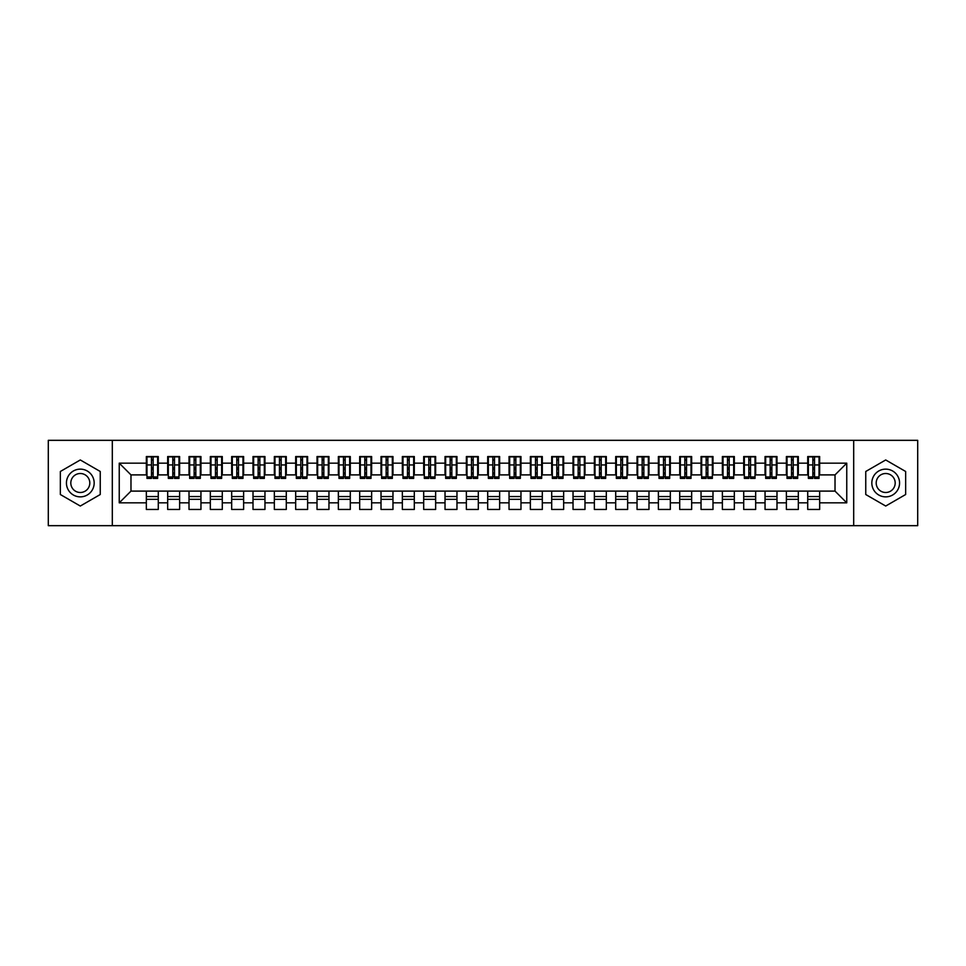 <?xml version="1.0" encoding="UTF-8"?>
<svg xmlns="http://www.w3.org/2000/svg" width="966" height="966" viewBox="0 0 966 966"><rect width="100%" height="100%" fill="white"/><g stroke="black" fill="none" stroke-linecap="round" stroke-linejoin="round"><path stroke-width="1.45" d="M853.69 525.673L917.7 525.673L917.7 440.327L853.69 440.327L853.69 525.673L112.31 525.673L112.31 440.327L48.3 440.327L48.3 525.673L112.31 525.673M812.841 469.452L814.543 469.452L812.841 469.452M819.663 496.548L807.721 496.548M807.721 499.325L819.663 499.325M791.504 469.452L793.207 469.452L791.504 469.452M798.327 496.548L786.384 496.548M786.384 499.325L798.327 499.325M770.168 469.452L771.87 469.452L770.168 469.452M776.99 496.548L765.048 496.548M765.048 499.325L776.99 499.325M748.831 469.452L750.546 469.452L748.831 469.452M755.666 496.548L743.711 496.548M743.711 499.325L755.666 499.325M727.495 469.452L729.209 469.452L727.495 469.452M734.329 496.548L722.375 496.548M722.375 499.325L734.329 499.325M706.158 469.452L707.873 469.452L706.158 469.452M712.993 496.548L701.038 496.548M701.038 499.325L712.993 499.325M684.834 469.452L686.536 469.452L684.834 469.452M691.656 496.548L679.714 496.548M679.714 499.325L691.656 499.325M663.497 469.452L665.2 469.452L663.497 469.452M670.319 496.548L658.377 496.548M658.377 499.325L670.319 499.325M642.161 469.452L643.863 469.452L642.161 469.452M648.983 496.548L637.041 496.548M637.041 499.325L648.983 499.325M620.824 469.452L622.527 469.452L620.824 469.452M627.646 496.548L615.704 496.548M615.704 499.325L627.646 499.325M599.488 469.452L601.19 469.452L599.488 469.452M606.322 496.548L594.368 496.548M594.368 499.325L606.322 499.325M578.151 469.452L579.866 469.452L578.151 469.452M584.985 496.548L573.031 496.548M573.031 499.325L584.985 499.325M556.814 469.452L558.529 469.452L556.814 469.452M563.649 496.548L551.695 496.548M551.695 499.325L563.649 499.325M535.49 469.452L537.193 469.452L535.49 469.452M542.312 496.548L530.358 496.548M530.358 499.325L542.312 499.325M514.154 469.452L515.856 469.452L514.154 469.452M520.976 496.548L509.034 496.548M509.034 499.325L520.976 499.325M492.817 469.452L494.52 469.452L492.817 469.452M499.639 496.548L487.697 496.548M487.697 499.325L499.639 499.325M471.48 469.452L473.183 469.452L471.48 469.452M478.303 496.548L466.361 496.548M466.361 499.325L478.303 499.325M450.144 469.452L451.846 469.452L450.144 469.452M456.966 496.548L445.024 496.548M445.024 499.325L456.966 499.325M428.807 469.452L430.51 469.452L428.807 469.452M435.642 496.548L423.688 496.548M423.688 499.325L435.642 499.325M407.471 469.452L409.186 469.452L407.471 469.452M414.305 496.548L402.351 496.548M402.351 499.325L414.305 499.325M386.134 469.452L387.849 469.452L386.134 469.452M392.969 496.548L381.015 496.548M381.015 499.325L392.969 499.325M364.81 469.452L366.512 469.452L364.81 469.452M371.632 496.548L359.678 496.548M359.678 499.325L371.632 499.325M343.473 469.452L345.176 469.452L343.473 469.452M350.296 496.548L338.354 496.548M338.354 499.325L350.296 499.325M322.137 469.452L323.839 469.452L322.137 469.452M328.959 496.548L317.017 496.548M317.017 499.325L328.959 499.325M300.8 469.452L302.503 469.452L300.8 469.452M307.623 496.548L295.681 496.548M295.681 499.325L307.623 499.325M279.464 469.452L281.166 469.452L279.464 469.452M286.286 496.548L274.344 496.548M274.344 499.325L286.286 499.325M258.127 469.452L259.842 469.452L258.127 469.452M264.962 496.548L253.007 496.548M253.007 499.325L264.962 499.325M236.791 469.452L238.505 469.452L236.791 469.452M243.625 496.548L231.671 496.548M231.671 499.325L243.625 499.325M215.454 469.452L217.169 469.452L215.454 469.452M222.289 496.548L210.334 496.548M210.334 499.325L222.289 499.325M194.13 469.452L195.832 469.452L194.13 469.452M200.952 496.548L189.01 496.548M189.01 499.325L200.952 499.325M172.793 469.452L174.496 469.452L172.793 469.452M179.616 496.548L167.673 496.548M167.673 499.325L179.616 499.325M853.69 440.327L112.31 440.327M146.977 474.898L130.978 474.898L119.241 463.161L119.241 502.839L146.337 502.839L146.337 509.456L158.279 509.456L158.279 502.839L167.673 502.839L167.673 509.456L179.616 509.456L179.616 502.839L189.01 502.839L189.01 509.456L200.952 509.456L200.952 502.839L210.334 502.839L210.334 509.456L222.289 509.456L222.289 502.839L231.671 502.839L231.671 509.456L243.625 509.456L243.625 502.839L253.007 502.839L253.007 509.456L264.962 509.456L264.962 502.839L274.344 502.839L274.344 509.456L286.286 509.456L286.286 502.839L295.681 502.839L295.681 509.456L307.623 509.456L307.623 502.839L317.017 502.839L317.017 509.456L328.959 509.456L328.959 502.839L338.354 502.839L338.354 509.456L350.296 509.456L350.296 502.839L359.678 502.839L359.678 509.456L371.632 509.456L371.632 502.839L381.015 502.839L381.015 509.456L392.969 509.456L392.969 502.839L402.351 502.839L402.351 509.456L414.305 509.456L414.305 502.839L423.688 502.839L423.688 509.456L435.642 509.456L435.642 502.839L445.024 502.839L445.024 509.456L456.966 509.456L456.966 502.839L466.361 502.839L466.361 509.456L478.303 509.456L478.303 502.839L487.697 502.839L487.697 509.456L499.639 509.456L499.639 502.839L509.034 502.839L509.034 509.456L520.976 509.456L520.976 502.839L530.358 502.839L530.358 509.456L542.312 509.456L542.312 502.839L551.695 502.839L551.695 509.456L563.649 509.456L563.649 502.839L573.031 502.839L573.031 509.456L584.985 509.456L584.985 502.839L594.368 502.839L594.368 509.456L606.322 509.456L606.322 502.839L615.704 502.839L615.704 509.456L627.646 509.456L627.646 502.839L637.041 502.839L637.041 509.456L648.983 509.456L648.983 502.839L658.377 502.839L658.377 509.456L670.319 509.456L670.319 502.839L679.714 502.839L679.714 509.456L691.656 509.456L691.656 502.839L701.038 502.839L701.038 509.456L712.993 509.456L712.993 502.839L722.375 502.839L722.375 509.456L734.329 509.456L734.329 502.839L743.711 502.839L743.711 509.456L755.666 509.456L755.666 502.839L765.048 502.839L765.048 509.456L776.99 509.456L776.99 502.839L786.384 502.839L786.384 509.456L798.327 509.456L798.327 502.839L807.721 502.839L807.721 509.456L819.663 509.456L819.663 491.102L835.022 491.102L835.022 474.898L819.023 474.898M119.241 463.161L146.337 463.161L146.337 474.898M835.022 474.898L846.759 463.161L819.663 463.161L819.663 456.544L807.721 456.544L807.721 463.161L798.327 463.161L798.327 456.544L786.384 456.544L786.384 463.161L776.99 463.161L776.99 456.544L765.048 456.544L765.048 463.161L755.666 463.161L755.666 456.544L743.711 456.544L743.711 463.161L734.329 463.161L734.329 456.544L722.375 456.544L722.375 463.161L712.993 463.161L712.993 456.544L701.038 456.544L701.038 463.161L691.656 463.161L691.656 456.544L679.714 456.544L679.714 463.161L670.319 463.161L670.319 456.544L658.377 456.544L658.377 463.161L648.983 463.161L648.983 456.544L637.041 456.544L637.041 463.161L627.646 463.161L627.646 456.544L615.704 456.544L615.704 463.161L606.322 463.161L606.322 456.544L594.368 456.544L594.368 463.161L584.985 463.161L584.985 456.544L573.031 456.544L573.031 463.161L563.649 463.161L563.649 456.544L551.695 456.544L551.695 463.161L542.312 463.161L542.312 456.544L530.358 456.544L530.358 463.161L520.976 463.161L520.976 456.544L509.034 456.544L509.034 463.161L499.639 463.161L499.639 456.544L487.697 456.544L487.697 463.161L478.303 463.161L478.303 456.544L466.361 456.544L466.361 463.161L456.966 463.161L456.966 456.544L445.024 456.544L445.024 463.161L435.642 463.161L435.642 456.544L423.688 456.544L423.688 463.161L414.305 463.161L414.305 456.544L402.351 456.544L402.351 463.161L392.969 463.161L392.969 456.544L381.015 456.544L381.015 463.161L371.632 463.161L371.632 456.544L359.678 456.544L359.678 463.161L350.296 463.161L350.296 456.544L338.354 456.544L338.354 463.161L328.959 463.161L328.959 456.544L317.017 456.544L317.017 463.161L307.623 463.161L307.623 456.544L295.681 456.544L295.681 463.161L286.286 463.161L286.286 456.544L274.344 456.544L274.344 463.161L264.962 463.161L264.962 456.544L253.007 456.544L253.007 463.161L243.625 463.161L243.625 456.544L231.671 456.544L231.671 463.161L222.289 463.161L222.289 456.544L210.334 456.544L210.334 463.161L200.952 463.161L200.952 456.544L189.01 456.544L189.01 463.161L179.616 463.161L179.616 456.544L167.673 456.544L167.673 463.161L158.279 463.161L158.279 456.544L146.337 456.544L146.337 463.161M846.759 463.161L846.759 502.839L819.663 502.839M798.327 502.839L798.327 491.102L819.663 491.102M807.721 502.839L807.721 491.102M819.663 463.161L819.663 474.898M776.99 502.839L776.99 491.102L798.327 491.102M786.384 502.839L786.384 491.102M807.721 463.161L807.721 474.898L797.687 474.898M798.327 463.161L798.327 474.898M755.666 502.839L755.666 491.102L776.99 491.102M765.048 502.839L765.048 491.102M786.384 463.161L786.384 474.898L776.35 474.898M776.99 463.161L776.99 474.898M734.329 502.839L734.329 491.102L755.666 491.102M743.711 502.839L743.711 491.102M765.048 463.161L765.048 474.898L755.026 474.898M755.666 463.161L755.666 474.898M712.993 502.839L712.993 491.102L734.329 491.102M722.375 502.839L722.375 491.102M743.711 463.161L743.711 474.898L733.689 474.898M734.329 463.161L734.329 474.898M691.656 502.839L691.656 491.102L712.993 491.102M701.038 502.839L701.038 491.102M722.375 463.161L722.375 474.898L712.353 474.898M712.993 463.161L712.993 474.898M670.319 502.839L670.319 491.102L691.656 491.102M679.714 502.839L679.714 491.102M701.038 463.161L701.038 474.898L691.016 474.898M691.656 463.161L691.656 474.898M648.983 502.839L648.983 491.102L670.319 491.102M658.377 502.839L658.377 491.102M679.714 463.161L679.714 474.898L669.68 474.898M670.319 463.161L670.319 474.898M627.646 502.839L627.646 491.102L648.983 491.102M637.041 502.839L637.041 491.102M658.377 463.161L658.377 474.898L648.343 474.898M648.983 463.161L648.983 474.898M606.322 502.839L606.322 491.102L627.646 491.102M615.704 502.839L615.704 491.102M637.041 463.161L637.041 474.898L627.006 474.898M627.646 463.161L627.646 474.898M584.985 502.839L584.985 491.102L606.322 491.102M594.368 502.839L594.368 491.102M615.704 463.161L615.704 474.898L605.682 474.898M606.322 463.161L606.322 474.898M563.649 502.839L563.649 491.102L584.985 491.102M573.031 502.839L573.031 491.102M594.368 463.161L594.368 474.898L584.345 474.898M584.985 463.161L584.985 474.898M542.312 502.839L542.312 491.102L563.649 491.102M551.695 502.839L551.695 491.102M573.031 463.161L573.031 474.898L563.009 474.898M563.649 463.161L563.649 474.898M520.976 502.839L520.976 491.102L542.312 491.102M530.358 502.839L530.358 491.102M551.695 463.161L551.695 474.898L541.672 474.898M542.312 463.161L542.312 474.898M499.639 502.839L499.639 491.102L520.976 491.102M509.034 502.839L509.034 491.102M530.358 463.161L530.358 474.898L520.336 474.898M520.976 463.161L520.976 474.898M478.303 502.839L478.303 491.102L499.639 491.102M487.697 502.839L487.697 491.102M509.034 463.161L509.034 474.898L498.999 474.898M499.639 463.161L499.639 474.898M456.966 502.839L456.966 491.102L478.303 491.102M466.361 502.839L466.361 491.102M487.697 463.161L487.697 474.898L477.663 474.898M478.303 463.161L478.303 474.898M435.642 502.839L435.642 491.102L456.966 491.102M445.024 502.839L445.024 491.102M466.361 463.161L466.361 474.898L456.326 474.898M456.966 463.161L456.966 474.898M414.305 502.839L414.305 491.102L435.642 491.102M423.688 502.839L423.688 491.102M445.024 463.161L445.024 474.898L435.002 474.898M435.642 463.161L435.642 474.898M392.969 502.839L392.969 491.102L414.305 491.102M402.351 502.839L402.351 491.102M423.688 463.161L423.688 474.898L413.665 474.898M414.305 463.161L414.305 474.898M371.632 502.839L371.632 491.102L392.969 491.102M381.015 502.839L381.015 491.102M402.351 463.161L402.351 474.898L392.329 474.898M392.969 463.161L392.969 474.898M350.296 502.839L350.296 491.102L371.632 491.102M359.678 502.839L359.678 491.102M381.015 463.161L381.015 474.898L370.992 474.898M371.632 463.161L371.632 474.898M328.959 502.839L328.959 491.102L350.296 491.102M338.354 502.839L338.354 491.102M359.678 463.161L359.678 474.898L349.656 474.898M350.296 463.161L350.296 474.898M307.623 502.839L307.623 491.102L328.959 491.102M317.017 502.839L317.017 491.102M338.354 463.161L338.354 474.898L328.319 474.898M328.959 463.161L328.959 474.898M286.286 502.839L286.286 491.102L307.623 491.102M295.681 502.839L295.681 491.102M317.017 463.161L317.017 474.898L306.983 474.898M307.623 463.161L307.623 474.898M264.962 502.839L264.962 491.102L286.286 491.102M274.344 502.839L274.344 491.102M295.681 463.161L295.681 474.898L285.646 474.898M286.286 463.161L286.286 474.898M243.625 502.839L243.625 491.102L264.962 491.102M253.007 502.839L253.007 491.102M274.344 463.161L274.344 474.898L264.322 474.898M264.962 463.161L264.962 474.898M222.289 502.839L222.289 491.102L243.625 491.102M231.671 502.839L231.671 491.102M253.007 463.161L253.007 474.898L242.985 474.898M243.625 463.161L243.625 474.898M200.952 502.839L200.952 491.102L222.289 491.102M210.334 502.839L210.334 491.102M231.671 463.161L231.671 474.898L221.649 474.898M222.289 463.161L222.289 474.898M179.616 502.839L179.616 491.102L200.952 491.102M189.01 502.839L189.01 491.102M210.334 463.161L210.334 474.898L200.312 474.898M200.952 463.161L200.952 474.898M158.279 502.839L158.279 491.102L179.616 491.102M167.673 502.839L167.673 491.102M189.01 463.161L189.01 474.898L178.976 474.898M179.616 463.161L179.616 474.898M151.457 469.452L153.159 469.452L151.457 469.452M158.279 496.548L146.337 496.548M146.337 499.325L158.279 499.325M119.241 502.839L130.978 491.102L158.279 491.102M146.337 502.839L146.337 491.102M167.673 463.161L167.673 474.898L157.639 474.898M158.279 463.161L158.279 474.898M100.247 471.48L80.299 459.961L60.351 471.48L60.351 494.52L80.299 506.039L100.247 494.52L100.247 471.48L100.247 494.52L80.299 506.039L60.351 494.52L60.351 471.48L80.299 459.961L100.247 471.48M865.753 471.48L865.753 494.52L885.701 506.039L905.649 494.52L905.649 471.48L885.701 459.961L865.753 471.48L885.701 459.961L905.649 471.48L905.649 494.52L885.701 506.039L865.753 494.52L865.753 471.48M130.978 474.898L130.978 491.102M808.361 474.898L807.721 474.898M787.024 474.898L786.384 474.898M765.688 474.898L765.048 474.898M744.351 474.898L743.711 474.898M723.015 474.898L722.375 474.898M701.678 474.898L701.038 474.898M680.354 474.898L679.714 474.898M659.017 474.898L658.377 474.898M637.681 474.898L637.041 474.898M616.344 474.898L615.704 474.898M595.008 474.898L594.368 474.898M573.671 474.898L573.031 474.898M552.335 474.898L551.695 474.898M530.998 474.898L530.358 474.898M509.674 474.898L509.034 474.898M488.337 474.898L487.697 474.898M467.001 474.898L466.361 474.898M445.664 474.898L445.024 474.898M424.328 474.898L423.688 474.898M402.991 474.898L402.351 474.898M381.655 474.898L381.015 474.898M360.318 474.898L359.678 474.898M338.994 474.898L338.354 474.898M317.657 474.898L317.017 474.898M296.321 474.898L295.681 474.898M274.984 474.898L274.344 474.898M253.647 474.898L253.007 474.898M232.311 474.898L231.671 474.898M210.974 474.898L210.334 474.898M189.65 474.898L189.01 474.898M168.313 474.898L167.673 474.898M846.759 502.839L835.022 491.102M146.977 456.761L157.639 456.761L146.977 456.761L146.977 478.411L151.457 478.411L151.457 456.833L157.639 456.87L157.639 478.411L153.159 478.411L153.159 456.87M151.457 459.611L153.159 459.611M151.457 476.624L153.159 476.624M153.159 473.944L151.457 473.944M151.457 472.893L153.159 472.893M158.279 466.675L157.639 466.675M158.279 469.452L157.639 469.452M146.977 466.675L146.337 466.675M146.977 469.452L146.337 469.452M168.313 456.761L178.976 456.761L168.313 456.761L168.313 478.411L172.793 478.411L172.793 456.833L178.976 456.87L178.976 478.411L174.496 478.411L174.496 456.87M172.793 459.611L174.496 459.611M172.793 476.624L174.496 476.624M174.496 473.944L172.793 473.944M172.793 472.893L174.496 472.893M179.616 466.675L178.976 466.675M179.616 469.452L178.976 469.452M168.313 466.675L167.673 466.675M168.313 469.452L167.673 469.452M189.65 456.761L200.312 456.761L189.65 456.761L189.65 478.411L194.13 478.411L194.13 456.833L200.312 456.87L200.312 478.411L195.832 478.411L195.832 456.87M194.13 459.611L195.832 459.611M194.13 476.624L195.832 476.624M195.832 473.944L194.13 473.944M194.13 472.893L195.832 472.893M200.952 466.675L200.312 466.675M200.952 469.452L200.312 469.452M189.65 466.675L189.01 466.675M189.65 469.452L189.01 469.452M210.974 456.761L221.649 456.761L210.974 456.761L210.974 478.411L215.454 478.411L215.454 456.833L221.649 456.87L221.649 478.411L217.169 478.411L217.169 456.87M215.454 459.611L217.169 459.611M215.454 476.624L217.169 476.624M217.169 473.944L215.454 473.944M215.454 472.893L217.169 472.893M222.289 466.675L221.649 466.675M222.289 469.452L221.649 469.452M210.974 466.675L210.334 466.675M210.974 469.452L210.334 469.452M232.311 456.761L242.985 456.761L232.311 456.761L232.311 478.411L236.791 478.411L236.791 456.833L242.985 456.87L242.985 478.411L238.505 478.411L238.505 456.87M236.791 459.611L238.505 459.611M236.791 476.624L238.505 476.624M238.505 473.944L236.791 473.944M236.791 472.893L238.505 472.893M243.625 466.675L242.985 466.675M243.625 469.452L242.985 469.452M232.311 466.675L231.671 466.675M232.311 469.452L231.671 469.452M80.299 469.138A13.862 13.862 0 0 0 66.437 483A13.862 13.862 0 0 0 80.299 496.862A13.862 13.862 0 0 0 94.173 483A13.862 13.862 0 0 0 80.299 469.138M80.299 473.509A9.491 9.491 0 0 0 70.808 483A9.491 9.491 0 0 0 80.299 492.491A9.491 9.491 0 0 0 89.802 483A9.491 9.491 0 0 0 80.299 473.509M885.701 469.138A13.862 13.862 0 0 0 871.827 483A13.862 13.862 0 0 0 885.701 496.862A13.862 13.862 0 0 0 899.563 483A13.862 13.862 0 0 0 885.701 469.138M885.701 473.509A9.491 9.491 0 0 0 876.198 483A9.491 9.491 0 0 0 885.701 492.491A9.491 9.491 0 0 0 895.192 483A9.491 9.491 0 0 0 885.701 473.509M253.647 456.761L264.322 456.761L253.647 456.761L253.647 478.411L258.127 478.411L258.127 456.833L264.322 456.87L264.322 478.411L259.842 478.411L259.842 456.87M258.127 459.611L259.842 459.611M258.127 476.624L259.842 476.624M259.842 473.944L258.127 473.944M258.127 472.893L259.842 472.893M264.962 466.675L264.322 466.675M264.962 469.452L264.322 469.452M253.647 466.675L253.007 466.675M253.647 469.452L253.007 469.452M274.984 456.761L285.646 456.761L274.984 456.761L274.984 478.411L279.464 478.411L279.464 456.833L285.646 456.87L285.646 478.411L281.166 478.411L281.166 456.87M279.464 459.611L281.166 459.611M279.464 476.624L281.166 476.624M281.166 473.944L279.464 473.944M279.464 472.893L281.166 472.893M286.286 466.675L285.646 466.675M286.286 469.452L285.646 469.452M274.984 466.675L274.344 466.675M274.984 469.452L274.344 469.452M296.321 456.761L306.983 456.761L296.321 456.761L296.321 478.411L300.8 478.411L300.8 456.833L306.983 456.87L306.983 478.411L302.503 478.411L302.503 456.87M300.8 459.611L302.503 459.611M300.8 476.624L302.503 476.624M302.503 473.944L300.8 473.944M300.8 472.893L302.503 472.893M307.623 466.675L306.983 466.675M307.623 469.452L306.983 469.452M296.321 466.675L295.681 466.675M296.321 469.452L295.681 469.452M317.657 456.761L328.319 456.761L317.657 456.761L317.657 478.411L322.137 478.411L322.137 456.833L328.319 456.87L328.319 478.411L323.839 478.411L323.839 456.87M322.137 459.611L323.839 459.611M322.137 476.624L323.839 476.624M323.839 473.944L322.137 473.944M322.137 472.893L323.839 472.893M328.959 466.675L328.319 466.675M328.959 469.452L328.319 469.452M317.657 466.675L317.017 466.675M317.657 469.452L317.017 469.452M338.994 456.761L349.656 456.761L338.994 456.761L338.994 478.411L343.473 478.411L343.473 456.833L349.656 456.87L349.656 478.411L345.176 478.411L345.176 456.87M343.473 459.611L345.176 459.611M343.473 476.624L345.176 476.624M345.176 473.944L343.473 473.944M343.473 472.893L345.176 472.893M350.296 466.675L349.656 466.675M350.296 469.452L349.656 469.452M338.994 466.675L338.354 466.675M338.994 469.452L338.354 469.452M360.318 456.761L370.992 456.761L360.318 456.761L360.318 478.411L364.81 478.411L364.81 456.833L370.992 456.87L370.992 478.411L366.512 478.411L366.512 456.87M364.81 459.611L366.512 459.611M364.81 476.624L366.512 476.624M366.512 473.944L364.81 473.944M364.81 472.893L366.512 472.893M371.632 466.675L370.992 466.675M371.632 469.452L370.992 469.452M360.318 466.675L359.678 466.675M360.318 469.452L359.678 469.452M381.655 456.761L392.329 456.761L381.655 456.761L381.655 478.411L386.134 478.411L386.134 456.833L392.329 456.87L392.329 478.411L387.849 478.411L387.849 456.87M386.134 459.611L387.849 459.611M386.134 476.624L387.849 476.624M387.849 473.944L386.134 473.944M386.134 472.893L387.849 472.893M392.969 466.675L392.329 466.675M392.969 469.452L392.329 469.452M381.655 466.675L381.015 466.675M381.655 469.452L381.015 469.452M402.991 456.761L413.665 456.761L402.991 456.761L402.991 478.411L407.471 478.411L407.471 456.833L413.665 456.87L413.665 478.411L409.186 478.411L409.186 456.87M407.471 459.611L409.186 459.611M407.471 476.624L409.186 476.624M409.186 473.944L407.471 473.944M407.471 472.893L409.186 472.893M414.305 466.675L413.665 466.675M414.305 469.452L413.665 469.452M402.991 466.675L402.351 466.675M402.991 469.452L402.351 469.452M424.328 456.761L435.002 456.761L424.328 456.761L424.328 478.411L428.807 478.411L428.807 456.833L435.002 456.87L435.002 478.411L430.51 478.411L430.51 456.87M428.807 459.611L430.51 459.611M428.807 476.624L430.51 476.624M430.51 473.944L428.807 473.944M428.807 472.893L430.51 472.893M435.642 466.675L435.002 466.675M435.642 469.452L435.002 469.452M424.328 466.675L423.688 466.675M424.328 469.452L423.688 469.452M445.664 456.761L456.326 456.761L445.664 456.761L445.664 478.411L450.144 478.411L450.144 456.833L456.326 456.87L456.326 478.411L451.846 478.411L451.846 456.87M450.144 459.611L451.846 459.611M450.144 476.624L451.846 476.624M451.846 473.944L450.144 473.944M450.144 472.893L451.846 472.893M456.966 466.675L456.326 466.675M456.966 469.452L456.326 469.452M445.664 466.675L445.024 466.675M445.664 469.452L445.024 469.452M467.001 456.761L477.663 456.761L467.001 456.761L467.001 478.411L471.48 478.411L471.48 456.833L477.663 456.87L477.663 478.411L473.183 478.411L473.183 456.87M471.48 459.611L473.183 459.611M471.48 476.624L473.183 476.624M473.183 473.944L471.48 473.944M471.48 472.893L473.183 472.893M478.303 466.675L477.663 466.675M478.303 469.452L477.663 469.452M467.001 466.675L466.361 466.675M467.001 469.452L466.361 469.452M488.337 456.761L498.999 456.761L488.337 456.761L488.337 478.411L492.817 478.411L492.817 456.833L498.999 456.87L498.999 478.411L494.52 478.411L494.52 456.87M492.817 459.611L494.52 459.611M492.817 476.624L494.52 476.624M494.52 473.944L492.817 473.944M492.817 472.893L494.52 472.893M499.639 466.675L498.999 466.675M499.639 469.452L498.999 469.452M488.337 466.675L487.697 466.675M488.337 469.452L487.697 469.452M509.674 456.761L520.336 456.761L509.674 456.761L509.674 478.411L514.154 478.411L514.154 456.833L520.336 456.87L520.336 478.411L515.856 478.411L515.856 456.87M514.154 459.611L515.856 459.611M514.154 476.624L515.856 476.624M515.856 473.944L514.154 473.944M514.154 472.893L515.856 472.893M520.976 466.675L520.336 466.675M520.976 469.452L520.336 469.452M509.674 466.675L509.034 466.675M509.674 469.452L509.034 469.452M530.998 456.761L541.672 456.761L530.998 456.761L530.998 478.411L535.49 478.411L535.49 456.833L541.672 456.87L541.672 478.411L537.193 478.411L537.193 456.87M535.49 459.611L537.193 459.611M535.49 476.624L537.193 476.624M537.193 473.944L535.49 473.944M535.49 472.893L537.193 472.893M542.312 466.675L541.672 466.675M542.312 469.452L541.672 469.452M530.998 466.675L530.358 466.675M530.998 469.452L530.358 469.452M552.335 456.761L563.009 456.761L552.335 456.761L552.335 478.411L556.814 478.411L556.814 456.833L563.009 456.87L563.009 478.411L558.529 478.411L558.529 456.87M556.814 459.611L558.529 459.611M556.814 476.624L558.529 476.624M558.529 473.944L556.814 473.944M556.814 472.893L558.529 472.893M563.649 466.675L563.009 466.675M563.649 469.452L563.009 469.452M552.335 466.675L551.695 466.675M552.335 469.452L551.695 469.452M573.671 456.761L584.345 456.761L573.671 456.761L573.671 478.411L578.151 478.411L578.151 456.833L584.345 456.87L584.345 478.411L579.866 478.411L579.866 456.87M578.151 459.611L579.866 459.611M578.151 476.624L579.866 476.624M579.866 473.944L578.151 473.944M578.151 472.893L579.866 472.893M584.985 466.675L584.345 466.675M584.985 469.452L584.345 469.452M573.671 466.675L573.031 466.675M573.671 469.452L573.031 469.452M595.008 456.761L605.682 456.761L595.008 456.761L595.008 478.411L599.488 478.411L599.488 456.833L605.682 456.87L605.682 478.411L601.19 478.411L601.19 456.87M599.488 459.611L601.19 459.611M599.488 476.624L601.19 476.624M601.19 473.944L599.488 473.944M599.488 472.893L601.19 472.893M606.322 466.675L605.682 466.675M606.322 469.452L605.682 469.452M595.008 466.675L594.368 466.675M595.008 469.452L594.368 469.452M616.344 456.761L627.006 456.761L616.344 456.761L616.344 478.411L620.824 478.411L620.824 456.833L627.006 456.87L627.006 478.411L622.527 478.411L622.527 456.87M620.824 459.611L622.527 459.611M620.824 476.624L622.527 476.624M622.527 473.944L620.824 473.944M620.824 472.893L622.527 472.893M627.646 466.675L627.006 466.675M627.646 469.452L627.006 469.452M616.344 466.675L615.704 466.675M616.344 469.452L615.704 469.452M637.681 456.761L648.343 456.761L637.681 456.761L637.681 478.411L642.161 478.411L642.161 456.833L648.343 456.87L648.343 478.411L643.863 478.411L643.863 456.87M642.161 459.611L643.863 459.611M642.161 476.624L643.863 476.624M643.863 473.944L642.161 473.944M642.161 472.893L643.863 472.893M648.983 466.675L648.343 466.675M648.983 469.452L648.343 469.452M637.681 466.675L637.041 466.675M637.681 469.452L637.041 469.452M659.017 456.761L669.68 456.761L659.017 456.761L659.017 478.411L663.497 478.411L663.497 456.833L669.68 456.87L669.68 478.411L665.2 478.411L665.2 456.87M663.497 459.611L665.2 459.611M663.497 476.624L665.2 476.624M665.2 473.944L663.497 473.944M663.497 472.893L665.2 472.893M670.319 466.675L669.68 466.675M670.319 469.452L669.68 469.452M659.017 466.675L658.377 466.675M659.017 469.452L658.377 469.452M680.354 456.761L691.016 456.761L680.354 456.761L680.354 478.411L684.834 478.411L684.834 456.833L691.016 456.87L691.016 478.411L686.536 478.411L686.536 456.87M684.834 459.611L686.536 459.611M684.834 476.624L686.536 476.624M686.536 473.944L684.834 473.944M684.834 472.893L686.536 472.893M691.656 466.675L691.016 466.675M691.656 469.452L691.016 469.452M680.354 466.675L679.714 466.675M680.354 469.452L679.714 469.452M701.678 456.761L712.353 456.761L701.678 456.761L701.678 478.411L706.158 478.411L706.158 456.833L712.353 456.87L712.353 478.411L707.873 478.411L707.873 456.87M706.158 459.611L707.873 459.611M706.158 476.624L707.873 476.624M707.873 473.944L706.158 473.944M706.158 472.893L707.873 472.893M712.993 466.675L712.353 466.675M712.993 469.452L712.353 469.452M701.678 466.675L701.038 466.675M701.678 469.452L701.038 469.452M723.015 456.761L733.689 456.761L723.015 456.761L723.015 478.411L727.495 478.411L727.495 456.833L733.689 456.87L733.689 478.411L729.209 478.411L729.209 456.87M727.495 459.611L729.209 459.611M727.495 476.624L729.209 476.624M729.209 473.944L727.495 473.944M727.495 472.893L729.209 472.893M734.329 466.675L733.689 466.675M734.329 469.452L733.689 469.452M723.015 466.675L722.375 466.675M723.015 469.452L722.375 469.452M744.351 456.761L755.026 456.761L744.351 456.761L744.351 478.411L748.831 478.411L748.831 456.833L755.026 456.87L755.026 478.411L750.546 478.411L750.546 456.87M748.831 459.611L750.546 459.611M748.831 476.624L750.546 476.624M750.546 473.944L748.831 473.944M748.831 472.893L750.546 472.893M755.666 466.675L755.026 466.675M755.666 469.452L755.026 469.452M744.351 466.675L743.711 466.675M744.351 469.452L743.711 469.452M765.688 456.761L776.35 456.761L765.688 456.761L765.688 478.411L770.168 478.411L770.168 456.833L776.35 456.87L776.35 478.411L771.87 478.411L771.87 456.87M770.168 459.611L771.87 459.611M770.168 476.624L771.87 476.624M771.87 473.944L770.168 473.944M770.168 472.893L771.87 472.893M776.99 466.675L776.35 466.675M776.99 469.452L776.35 469.452M765.688 466.675L765.048 466.675M765.688 469.452L765.048 469.452M787.024 456.761L797.687 456.761L787.024 456.761L787.024 478.411L791.504 478.411L791.504 456.833L797.687 456.87L797.687 478.411L793.207 478.411L793.207 456.87M791.504 459.611L793.207 459.611M791.504 476.624L793.207 476.624M793.207 473.944L791.504 473.944M791.504 472.893L793.207 472.893M798.327 466.675L797.687 466.675M798.327 469.452L797.687 469.452M787.024 466.675L786.384 466.675M787.024 469.452L786.384 469.452M808.361 456.761L819.023 456.761L808.361 456.761L808.361 478.411L812.841 478.411L812.841 456.833L819.023 456.87L819.023 478.411L814.543 478.411L814.543 456.87M812.841 459.611L814.543 459.611M812.841 476.624L814.543 476.624M814.543 473.944L812.841 473.944M812.841 472.893L814.543 472.893M819.663 466.675L819.023 466.675M819.663 469.452L819.023 469.452M808.361 466.675L807.721 466.675M808.361 469.452L807.721 469.452M146.977 456.87L151.457 456.87M153.159 476.95L157.639 476.95M153.159 464.936L157.639 464.936M146.977 476.95L151.457 476.95M146.977 464.936L151.457 464.936M151.457 467.822L153.159 467.822M151.457 460.178L153.159 460.178M168.313 456.87L172.793 456.87M174.496 476.95L178.976 476.95M174.496 464.936L178.976 464.936M168.313 476.95L172.793 476.95M168.313 464.936L172.793 464.936M172.793 467.822L174.496 467.822M172.793 460.178L174.496 460.178M189.65 456.87L194.13 456.87M195.832 476.95L200.312 476.95M195.832 464.936L200.312 464.936M189.65 476.95L194.13 476.95M189.65 464.936L194.13 464.936M194.13 467.822L195.832 467.822M194.13 460.178L195.832 460.178M210.974 456.87L215.454 456.87M217.169 476.95L221.649 476.95M217.169 464.936L221.649 464.936M210.974 476.95L215.454 476.95M210.974 464.936L215.454 464.936M215.454 467.822L217.169 467.822M215.454 460.178L217.169 460.178M232.311 456.87L236.791 456.87M238.505 476.95L242.985 476.95M238.505 464.936L242.985 464.936M232.311 476.95L236.791 476.95M232.311 464.936L236.791 464.936M236.791 467.822L238.505 467.822M236.791 460.178L238.505 460.178M253.647 456.87L258.127 456.87M259.842 476.95L264.322 476.95M259.842 464.936L264.322 464.936M253.647 476.95L258.127 476.95M253.647 464.936L258.127 464.936M258.127 467.822L259.842 467.822M258.127 460.178L259.842 460.178M274.984 456.87L279.464 456.87M281.166 476.95L285.646 476.95M281.166 464.936L285.646 464.936M274.984 476.95L279.464 476.95M274.984 464.936L279.464 464.936M279.464 467.822L281.166 467.822M279.464 460.178L281.166 460.178M296.321 456.87L300.8 456.87M302.503 476.95L306.983 476.95M302.503 464.936L306.983 464.936M296.321 476.95L300.8 476.95M296.321 464.936L300.8 464.936M300.8 467.822L302.503 467.822M300.8 460.178L302.503 460.178M317.657 456.87L322.137 456.87M323.839 476.95L328.319 476.95M323.839 464.936L328.319 464.936M317.657 476.95L322.137 476.95M317.657 464.936L322.137 464.936M322.137 467.822L323.839 467.822M322.137 460.178L323.839 460.178M338.994 456.87L343.473 456.87M345.176 476.95L349.656 476.95M345.176 464.936L349.656 464.936M338.994 476.95L343.473 476.95M338.994 464.936L343.473 464.936M343.473 467.822L345.176 467.822M343.473 460.178L345.176 460.178M360.318 456.87L364.81 456.87M366.512 476.95L370.992 476.95M366.512 464.936L370.992 464.936M360.318 476.95L364.81 476.95M360.318 464.936L364.81 464.936M364.81 467.822L366.512 467.822M364.81 460.178L366.512 460.178M381.655 456.87L386.134 456.87M387.849 476.95L392.329 476.95M387.849 464.936L392.329 464.936M381.655 476.95L386.134 476.95M381.655 464.936L386.134 464.936M386.134 467.822L387.849 467.822M386.134 460.178L387.849 460.178M402.991 456.87L407.471 456.87M409.186 476.95L413.665 476.95M409.186 464.936L413.665 464.936M402.991 476.95L407.471 476.95M402.991 464.936L407.471 464.936M407.471 467.822L409.186 467.822M407.471 460.178L409.186 460.178M424.328 456.87L428.807 456.87M430.51 476.95L435.002 476.95M430.51 464.936L435.002 464.936M424.328 476.95L428.807 476.95M424.328 464.936L428.807 464.936M428.807 467.822L430.51 467.822M428.807 460.178L430.51 460.178M445.664 456.87L450.144 456.87M451.846 476.95L456.326 476.95M451.846 464.936L456.326 464.936M445.664 476.95L450.144 476.95M445.664 464.936L450.144 464.936M450.144 467.822L451.846 467.822M450.144 460.178L451.846 460.178M467.001 456.87L471.48 456.87M473.183 476.95L477.663 476.95M473.183 464.936L477.663 464.936M467.001 476.95L471.48 476.95M467.001 464.936L471.48 464.936M471.48 467.822L473.183 467.822M471.48 460.178L473.183 460.178M488.337 456.87L492.817 456.87M494.52 476.95L498.999 476.95M494.52 464.936L498.999 464.936M488.337 476.95L492.817 476.95M488.337 464.936L492.817 464.936M492.817 467.822L494.52 467.822M492.817 460.178L494.52 460.178M509.674 456.87L514.154 456.87M515.856 476.95L520.336 476.95M515.856 464.936L520.336 464.936M509.674 476.95L514.154 476.95M509.674 464.936L514.154 464.936M514.154 467.822L515.856 467.822M514.154 460.178L515.856 460.178M530.998 456.87L535.49 456.87M537.193 476.95L541.672 476.95M537.193 464.936L541.672 464.936M530.998 476.95L535.49 476.95M530.998 464.936L535.49 464.936M535.49 467.822L537.193 467.822M535.49 460.178L537.193 460.178M552.335 456.87L556.814 456.87M558.529 476.95L563.009 476.95M558.529 464.936L563.009 464.936M552.335 476.95L556.814 476.95M552.335 464.936L556.814 464.936M556.814 467.822L558.529 467.822M556.814 460.178L558.529 460.178M573.671 456.87L578.151 456.87M579.866 476.95L584.345 476.95M579.866 464.936L584.345 464.936M573.671 476.95L578.151 476.95M573.671 464.936L578.151 464.936M578.151 467.822L579.866 467.822M578.151 460.178L579.866 460.178M595.008 456.87L599.488 456.87M601.19 476.95L605.682 476.95M601.19 464.936L605.682 464.936M595.008 476.95L599.488 476.95M595.008 464.936L599.488 464.936M599.488 467.822L601.19 467.822M599.488 460.178L601.19 460.178M616.344 456.87L620.824 456.87M622.527 476.95L627.006 476.95M622.527 464.936L627.006 464.936M616.344 476.95L620.824 476.95M616.344 464.936L620.824 464.936M620.824 467.822L622.527 467.822M620.824 460.178L622.527 460.178M637.681 456.87L642.161 456.87M643.863 476.95L648.343 476.95M643.863 464.936L648.343 464.936M637.681 476.95L642.161 476.95M637.681 464.936L642.161 464.936M642.161 467.822L643.863 467.822M642.161 460.178L643.863 460.178M659.017 456.87L663.497 456.87M665.2 476.95L669.68 476.95M665.2 464.936L669.68 464.936M659.017 476.95L663.497 476.95M659.017 464.936L663.497 464.936M663.497 467.822L665.2 467.822M663.497 460.178L665.2 460.178M680.354 456.87L684.834 456.87M686.536 476.95L691.016 476.95M686.536 464.936L691.016 464.936M680.354 476.95L684.834 476.95M680.354 464.936L684.834 464.936M684.834 467.822L686.536 467.822M684.834 460.178L686.536 460.178M701.678 456.87L706.158 456.87M707.873 476.95L712.353 476.95M707.873 464.936L712.353 464.936M701.678 476.95L706.158 476.95M701.678 464.936L706.158 464.936M706.158 467.822L707.873 467.822M706.158 460.178L707.873 460.178M723.015 456.87L727.495 456.87M729.209 476.95L733.689 476.95M729.209 464.936L733.689 464.936M723.015 476.95L727.495 476.95M723.015 464.936L727.495 464.936M727.495 467.822L729.209 467.822M727.495 460.178L729.209 460.178M744.351 456.87L748.831 456.87M750.546 476.95L755.026 476.95M750.546 464.936L755.026 464.936M744.351 476.95L748.831 476.95M744.351 464.936L748.831 464.936M748.831 467.822L750.546 467.822M748.831 460.178L750.546 460.178M765.688 456.87L770.168 456.87M771.87 476.95L776.35 476.95M771.87 464.936L776.35 464.936M765.688 476.95L770.168 476.95M765.688 464.936L770.168 464.936M770.168 467.822L771.87 467.822M770.168 460.178L771.87 460.178M787.024 456.87L791.504 456.87M793.207 476.95L797.687 476.95M793.207 464.936L797.687 464.936M787.024 476.95L791.504 476.95M787.024 464.936L791.504 464.936M791.504 467.822L793.207 467.822M791.504 460.178L793.207 460.178M808.361 456.87L812.841 456.87M814.543 476.95L819.023 476.95M814.543 464.936L819.023 464.936M808.361 476.95L812.841 476.95M808.361 464.936L812.841 464.936M812.841 467.822L814.543 467.822M812.841 460.178L814.543 460.178"/></g></svg>
